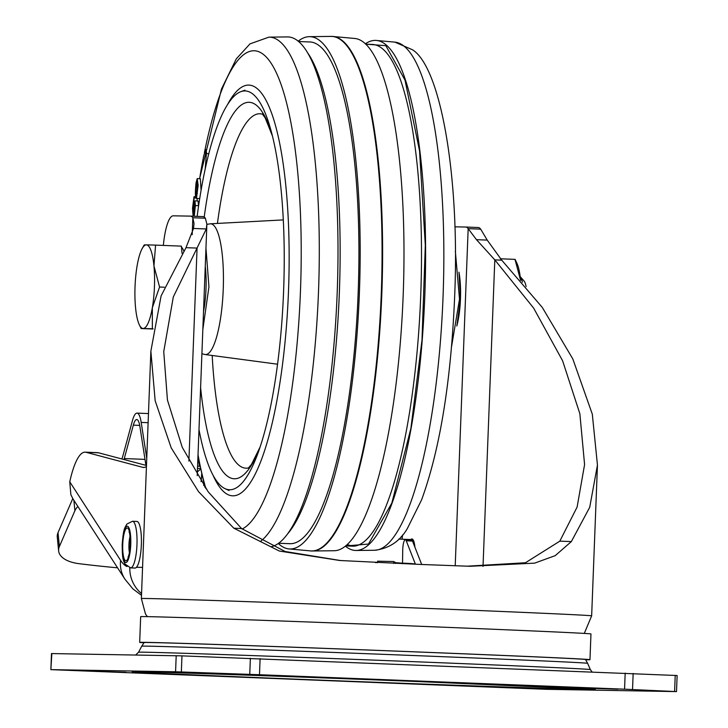 <?xml version="1.0" encoding="UTF-8"?>
<svg xmlns="http://www.w3.org/2000/svg" width="728" height="728" viewBox="0 0 728 728"><rect width="100%" height="100%" fill="white"/><g stroke="black" fill="none" stroke-linecap="round" stroke-linejoin="round"><path stroke-width="1.09" d="M410.838 539.539A16.735 3.877 92.3 0 1 411.921 538.938A16.735 3.877 92.3 0 1 414.933 547.238M617.808 689.189L579.16 687.915L617.808 689.189M501.428 687.214L462.781 685.931L501.428 687.214M242.369 674.31L203.722 673.036L242.369 674.31M125.989 672.335L87.342 671.052L125.989 672.335M589.971 659.677L590.963 633.952A225.316 1.147 -177.8 0 0 392.128 625.17A225.316 1.147 -177.8 0 0 146.81 616.625A225.316 1.147 -177.8 0 0 140.668 616.652L139.685 642.378A225.316 1.147 2.2 0 1 145.818 642.351A225.316 1.147 2.2 0 1 391.136 650.905A225.316 1.147 2.2 0 1 589.971 659.677A225.316 1.147 2.2 0 1 585.658 659.741M587.623 663.317L585.503 659.504A220.839 1.128 -177.8 0 0 416.007 651.906A220.839 1.128 -177.8 0 0 144.153 642.551L141.742 646.191A223.105 1.137 2.2 0 1 416.398 655.637A223.105 1.137 2.2 0 1 587.623 663.317L590.353 669.578A226.071 1.156 -177.8 0 0 416.844 661.798A226.071 1.156 -177.8 0 0 138.548 652.224L135.672 654.991M340.704 560.569L285.076 551.487L241.578 528.546L208.226 491.873L182.282 447.401L167.44 400.027L163.736 351.642L173.3 296.979L206.306 228.956L206.879 224.151L205.36 218.236A38.63 8.954 92.3 0 0 202.93 216.607A38.63 8.954 92.3 0 0 202.885 216.607L190.463 216.116M465.784 227.027L478.205 227.518A38.63 8.954 92.3 0 1 478.25 227.518A38.63 8.954 92.3 0 1 480.68 229.147L487.232 240.113L501.756 260.196L542.278 307.416L572.809 358.922L592.31 414.168L597.451 465.074L589.716 507.298L571.353 541.568L555.2 555.664L534.598 563.144L469.951 566.284L420.411 564.437L339.703 560.487L279.37 551.05L233.834 528.2L198.535 491.646L171.198 447.856L155.155 400.719L150.869 351.151L161.106 295.877L185.986 247.684L193.521 228.465L194.021 223.651L192.847 217.736L205.36 218.236M146.437 466.484A64.373 14.915 92.3 0 1 143.643 467.476A64.373 14.915 92.3 0 1 142.879 467.367L86.077 452.297A77.25 17.9 92.3 0 0 85.158 452.161A77.25 17.9 92.3 0 0 69.761 481.809L70.88 494.767L73.146 499.171L124.87 579.097L132.842 588.843L141.487 595.322M85.158 452.161L97.67 452.652A77.25 17.9 92.3 0 1 98.589 452.798L146.474 465.492M454.864 226.836L465.692 227.027A38.63 8.954 92.3 0 1 465.738 227.027A38.63 8.954 92.3 0 1 468.168 228.647L476.458 239.658L494.803 259.869L533.615 308.053L562.589 360.742L579.861 413.722L584.584 464.582L577.122 507.034L559.814 541.159L525.443 562.753L467.012 566.193M480.68 229.147L468.168 228.647L455.218 565.802M405.314 539.73A9.009 2.093 -87.7 0 1 406.251 540.813L412.503 541.059A9.009 2.093 -87.7 0 0 411.575 539.976L405.314 539.73A9.009 2.093 -87.7 0 0 404.632 540.176A9.655 2.239 92.3 0 0 402.721 550.304L402.529 563.181M412.503 541.059L421.694 564.491M377.605 562.58L375.384 562.589M415.551 564.245L415.479 564.182A12.877 0.701 -178.5 0 0 402.256 563.172L395.659 562.68L393.693 561.525L377.677 561.188M144.99 459.377L124.279 458.558A64.373 14.915 92.3 0 1 124.015 459.532M124.279 458.558L133.342 425.152A19.31 4.477 -87.7 0 1 136.746 419.546A19.31 4.477 -87.7 0 1 139.894 426.517L145.918 465.347M148.476 413.568L137.001 413.113A25.753 5.97 -87.7 0 1 141.196 422.413L146.756 458.249M137.001 413.113A25.753 5.97 -87.7 0 0 132.46 420.584L123.396 453.99A57.94 13.423 92.3 0 1 121.885 458.968M163.354 245.418A38.63 8.954 92.3 0 1 173.209 215.825L190.372 216.116A38.63 8.954 92.3 0 1 190.418 216.116A38.63 8.954 92.3 0 1 192.847 217.736L192.192 234.671M185.986 247.684L197.07 248.075L188.889 461.088M501.756 260.196L494.803 259.869L483.028 566.42M143.98 642.769A225.316 1.147 2.2 0 1 139.685 642.378M51.843 653.562L50.869 669.642L51.488 653.562L181.964 655.864L677.131 675.52L676.512 691.6L624.56 689.189L625.179 673.109M676.512 691.6L546.036 689.298L50.869 669.642M260.105 658.64L259.486 674.72L624.56 689.189M259.486 674.72L175.575 671.762L176.194 655.682M51.224 669.642L175.575 671.762M406.251 540.813L415.397 564.136M402.557 534.962A12.877 2.985 92.3 0 1 402.393 536.481L402.056 539.193M198.917 461.379L198.717 461.361A12.549 7.89 171.2 0 0 197.77 461.288M197.588 466.22A12.549 7.89 171.2 0 1 199.481 466.311L199.9 466.348M200.655 468.55L197.434 468.368M203.922 483.701A18.673 4.996 97.6 0 1 203.622 485.44M200.509 469.296A18.673 4.941 130.9 0 0 197.37 471.917M58.64 550.932L57.275 537.064A32.187 16.089 -5.6 0 1 58.013 532.659L59.387 546.528A32.187 16.089 174.4 0 0 58.64 550.932A32.187 16.089 174.4 0 0 78.906 563.663A682.773 341.286 174.4 0 0 117.563 567.813M59.387 546.528L74.902 510.71A32.187 16.089 -5.6 0 1 77.869 506.47M58.013 532.659L72.773 498.589M130.64 567.895L135.017 568.067A23.332 5.405 -87.7 0 0 141.35 544.844A23.332 5.405 92.3 0 0 136.864 521.439L132.487 521.266L126.89 524.06C124.333 528.765 123.551 528.555 122.195 544.307C122.231 559.777 123.351 559.996 124.861 563.954L130.64 567.895A23.332 5.405 -87.7 0 0 136.964 544.671A23.332 5.405 -87.7 0 0 132.487 521.266M197.142 216.38A199.563 46.246 92.3 0 1 240.813 91.673A199.563 46.246 92.3 0 1 253.208 94.34A199.563 46.246 92.3 0 1 271.216 131.258A199.563 46.246 92.3 0 1 258.522 451.624A199.563 46.246 92.3 0 1 225.079 488.67A199.563 46.246 92.3 0 1 221.485 486.359A199.563 46.246 92.3 0 1 198.99 429.575M205.26 266.33A40.231 9.328 92.3 0 1 203.531 311.402M197.279 193.275L196.897 181.481L195.787 187.906L196.569 195.696L197.279 193.275M196.469 198.453L199.59 198.58L196.469 198.453C195.168 198.371 195.031 193.129 196.059 182.737L197.206 178.615L198.153 185.303L196.469 198.453M197.707 187.988L195.787 187.906M196.187 183.929L197.461 183.975M197.206 178.615L200.337 178.742L201.074 190.254M205.232 168.714L206.497 152.37L205.86 149.586L203.785 155.474A237.901 55.137 -87.7 0 0 199.627 178.715M194.949 200.873L198.071 200.992L198.498 205.696L195.377 205.578L194.949 200.873L193.311 210.711L193.029 206.989L193.612 207.016M197.261 198.644L196.96 200.946M193.029 206.989L194.212 197.87L195.896 197.934M194.212 197.87L194.012 196.724L195.677 196.787M194.012 196.724L192.511 208.254L193.038 215.415L193.612 215.433M193.038 215.415L193.439 212.622L194.503 212.667M193.439 212.622L193.857 207.562L194.977 207.607L194.048 214.733M193.857 207.562L194.658 204.086M194.84 204.431L194.977 207.626M193.866 214.942L193.521 216.234M194.23 216.262L195.377 205.578M366.22 44.199L385.831 45.673L405.005 80.116L419.546 150.896L425.316 245.236L422.003 340.094L410.883 428.455L391.837 503.057L368.477 544.053L346.337 545.927M271.253 546.719A255.228 59.15 -87.7 0 0 336.418 309.536A255.228 59.15 -87.7 0 0 298.307 41.269A255.228 59.15 -87.7 0 0 287.424 36.919L268.914 37.137L249.995 43.871L236.309 58.85L221.467 89.071L199.572 178.715M365.329 43.853A255.228 59.15 92.3 0 1 376.431 40.45A255.228 59.15 92.3 0 1 385.913 44.736A255.228 59.15 92.3 0 1 423.696 318.637A255.228 59.15 92.3 0 1 356.219 550.477A255.228 59.15 92.3 0 1 345.427 546.2M278.715 543.252L289.981 543.698A251.06 58.185 -87.7 0 0 356.966 317.144A251.06 58.185 -87.7 0 0 319.874 46.228A251.06 58.185 -87.7 0 0 309.864 41.96L298.598 41.514M278.314 543.534A256.356 59.414 -87.7 0 0 279.543 544.626A256.356 59.414 -87.7 0 0 289.061 548.939A256.356 59.414 -87.7 0 0 358.076 319.173A256.356 59.414 -87.7 0 0 320.293 41.032A256.356 59.414 -87.7 0 0 309.364 36.664A256.356 59.414 -87.7 0 0 298.216 41.196M289.061 548.939L310.647 550.914A257.475 59.669 -87.7 0 0 379.961 320.147A257.475 59.669 -87.7 0 0 342.014 40.795A257.475 59.669 -87.7 0 0 331.04 36.409L309.364 36.664M330.166 36.418A257.503 59.678 92.3 0 1 332.459 36.436A257.503 59.678 92.3 0 1 342.014 40.768A257.503 59.678 92.3 0 1 380.143 317.099A257.503 59.678 92.3 0 1 312.066 550.996A257.503 59.678 92.3 0 1 309.773 550.832M333.87 36.564L354.582 38.457A256.356 59.414 92.3 0 1 400.4 341.669A256.356 59.414 92.3 0 1 334.279 550.732L313.477 550.978M312.203 550.996A257.485 59.669 -87.7 0 0 312.339 550.987A257.485 59.669 -87.7 0 0 380.416 317.108A257.485 59.669 -87.7 0 0 342.287 40.786A257.485 59.669 -87.7 0 0 332.723 36.464A257.485 59.669 -87.7 0 0 332.596 36.445M311.62 550.996A257.503 59.678 -87.7 0 0 380.562 319.219A257.503 59.678 -87.7 0 0 342.551 40.786A257.503 59.678 -87.7 0 0 332.023 36.4M181.445 247.083A41.842 9.701 92.3 0 1 183.747 250.841M522.413 282.2A25.753 5.97 -87.7 0 0 520.183 276.567L524.051 281.008A21.303 4.941 -87.7 0 1 526.107 286.541M155.574 245.109L146.346 244.863A41.842 9.701 92.3 0 1 153.945 265.92L155.574 245.109L181.354 246.128L182.046 253.353M152.98 329.011L141.168 328.537L152.361 328.728L152.334 307.726L159.569 287.014L153.945 265.92A41.842 9.701 92.3 0 1 152.334 307.726A41.842 9.701 92.3 0 1 143.134 328.492A41.842 9.701 92.3 0 1 139.23 324.606A41.842 9.701 92.3 0 1 135.535 307.444A41.842 9.701 92.3 0 1 137.146 265.629A41.842 9.701 -87.7 0 1 142.251 248.439L144.253 244.881M144.381 244.917L146.346 244.863A41.842 9.701 -87.7 0 0 142.251 248.439M141.168 328.537L139.23 324.606M153.017 328.756L152.361 328.728M164.31 287.205L159.569 287.014M520.584 280.098A41.842 9.701 -87.7 0 0 516.925 263.281L515.124 259.377L500.345 258.768M514.987 259.35L520.62 280.444M309.955 679.706A231.868 1.183 2.2 0 1 138.311 671.689A231.868 1.183 2.2 0 1 417.435 681.535A231.868 1.183 2.2 0 1 589.07 689.553A231.868 1.183 2.2 0 1 309.955 679.706M597.451 465.074L591.655 615.852A225.316 1.147 -177.8 0 0 418.736 608.089A225.316 1.147 -177.8 0 0 141.369 598.553L145.491 614.013L147.365 616.634M69.761 481.809L120.602 560.369A32.187 29.748 147.1 0 0 124.87 579.097M487.232 240.113L476.458 239.658M393.693 561.525L393.639 563.372M395.659 562.68L395.632 563.454M402.256 563.172L402.238 563.718M139.703 425.407L133.342 425.152M136.482 567.294L142.561 567.394M129.793 567.804A32.187 31.313 91 0 0 141.56 593.584M120.602 560.369A128.747 29.839 -87.7 0 0 127 566.548M144.417 467.421L142.879 467.367M86.077 452.297L98.589 452.798M193.521 228.465L206.306 228.956M571.353 541.568L559.814 541.159M233.834 528.2L241.578 528.546M181.345 671.944L181.964 655.864M250.377 658.276L249.759 674.356M632.532 689.525L633.151 673.446M675.22 675.411L674.601 691.491M402.393 536.481L401.292 536.436M199.481 466.311L198.717 461.361M201.62 474.301A18.673 4.996 97.6 0 1 201.037 481.618M141.196 422.413L148.121 422.686M74.902 510.71L73.874 500.3M127.182 527.982A16.416 3.804 92.3 0 1 130.358 544.444A16.416 3.804 92.3 0 1 125.926 560.788A16.416 3.804 92.3 0 1 122.75 544.317A16.416 3.804 92.3 0 1 127.182 527.982M130.767 544.453A18.182 4.213 -87.7 0 0 127.254 526.207A18.182 4.213 -87.7 0 0 122.34 544.307A18.182 4.213 -87.7 0 0 125.853 562.553A18.182 4.213 -87.7 0 0 130.767 544.453M129.384 552.397A11.266 2.612 92.3 0 1 130.012 536.618M200.6 387.615A188.416 43.662 -87.7 0 0 226.708 475.584A188.416 43.662 -87.7 0 0 260.105 447.019M272.436 135.972A188.416 43.662 -87.7 0 0 256.656 105.46A188.416 43.662 -87.7 0 0 204.204 217.062M248.585 467.913A177.35 41.105 92.3 0 1 238.829 465.165A177.35 41.105 92.3 0 1 212.194 355.482M283.292 219.911L210.319 223.805A65.438 15.161 92.3 0 1 213.258 224.916A65.438 15.161 92.3 0 1 222.886 296.232A65.438 15.161 92.3 0 1 205.141 354.545L201.902 353.762M205.96 248.175L208.945 286.805L202.83 329.556M217.426 223.423A177.35 41.105 92.3 0 1 262.599 114.232M208.126 153.735L206.543 153.535M193.566 210.328L194.786 210.383M213.04 475.184A205.56 47.639 -87.7 0 0 224.497 492.392A205.56 47.639 -87.7 0 0 286.277 328.255A205.56 47.639 -87.7 0 0 257.166 88.588A205.56 47.639 -87.7 0 0 227.746 104.168M260.242 541.577A254.281 58.932 -87.7 0 0 318.454 292.902A254.281 58.932 -87.7 0 0 279.761 41.469A254.281 58.932 -87.7 0 0 268.914 37.137M242.124 529.038A240.094 55.637 -87.7 0 0 300.118 299.299A240.094 55.637 -87.7 0 0 263.882 54.818A240.094 55.637 -87.7 0 0 204.404 152.734M374.729 550.259C389.025 548.575 399.899 541.332 407.352 528.519L421.603 499.836C439.912 449.531 450.914 382.218 454.591 297.907C460.06 178.16 440.931 67.613 412.53 49.786L394.867 42.133A254.281 58.932 92.3 0 1 404.304 46.401A254.281 58.932 92.3 0 1 441.951 319.283A254.281 58.932 92.3 0 1 374.729 550.259L356.219 550.477M347.265 544.617L352.552 546.173A251.06 58.185 -87.7 0 0 419.537 319.619A251.06 58.185 -87.7 0 0 382.446 48.712A251.06 58.185 -87.7 0 0 372.436 44.444L365.665 44.171M198.025 454.754A240.094 55.637 -87.7 0 0 205.96 488.752M307.207 52.225A251.06 58.185 92.3 0 1 339.284 294.385A251.06 58.185 92.3 0 1 288.142 533.26M458.995 272.509A37.983 8.8 92.3 0 1 460.46 298.99A37.983 8.8 92.3 0 1 456.884 325.671M457.739 319.947A38.63 8.954 -87.7 0 0 459.987 298.971A38.63 8.954 -87.7 0 0 459.386 278.287M134.189 671.662L134.17 671.662C132.696 671.07 282.264 676.112 417.408 681.535L592.81 689.252M591.946 671.789L590.353 669.578M141.742 646.191L138.548 652.224M465.738 227.027L478.25 227.518M377.605 562.689L377.641 561.142M190.418 216.116L202.93 216.607M197.224 475.675L206.879 224.151M150.869 351.151L141.369 598.553M584.293 633.415L591.655 615.852M129.611 532.45L129.02 531.804C130.649 533.697 130.812 552.552 128.019 557.111L128.656 556.52M398.808 539.066L412.967 539.63M260.133 446.928L251.442 464.482L248.266 468.168M272.454 136.063L265.174 117.872L262.308 113.95M240.813 91.673L244.908 90.172M225.079 488.67L229.038 490.499M205.141 354.545L277.568 364.2M210.319 223.805L206.87 224.379M455.346 251.206L459.505 299.153L451.56 346.628M394.867 42.133L376.431 40.45M197.971 456.256L204.877 487.241M352.552 546.173L345.782 545.909M458.968 272.181L460.478 298.99L456.829 325.998"/></g></svg>

